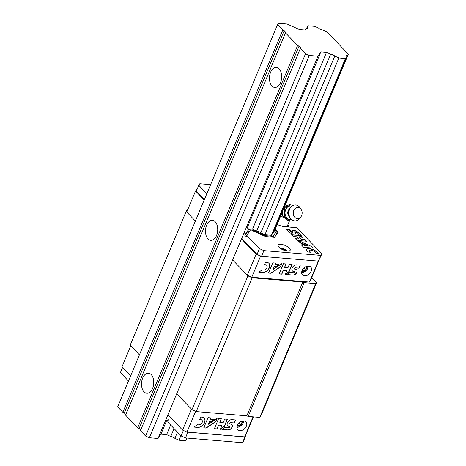 <?xml version="1.0" encoding="UTF-8"?>
<svg xmlns="http://www.w3.org/2000/svg" width="466" height="466" viewBox="0 0 466 466"><rect width="100%" height="100%" fill="white"/><g stroke="black" fill="none" stroke-linecap="round" stroke-linejoin="round"><path stroke-width="0.7" d="M277.573 24.599L117.665 406.865L122.843 412.27L282.745 30.005L277.573 24.599L278.447 23.3L287.138 24.028L299.51 29.614L305.172 30.086L306.139 28.647A3.151 1.182 -157.3 0 0 307.537 28.251A3.151 1.182 -157.3 0 0 307.106 27.214L308.067 25.776L314.614 26.323L318.738 28.187A3.151 1.182 -157.3 0 0 322.862 30.045L326.986 31.909L348.335 54.19L347.368 55.629A3.151 1.182 -157.3 0 0 345.97 56.031A3.151 1.182 -157.3 0 0 346.401 57.062L345.44 58.5L338.898 57.953L334.769 56.089A3.151 1.182 -157.3 0 0 330.644 54.231L326.52 52.367L320.858 51.895L317.963 56.205L309.273 55.477L305.539 53.788L300.36 48.388L140.458 430.654L145.631 436.054L305.539 53.788M206.648 225.16A10.06 6.087 -85.2 0 0 210.766 240.351A10.06 6.087 -85.2 0 0 217.669 230.833A10.06 6.087 -85.2 0 0 212.438 220.307A10.06 6.087 -85.2 0 0 206.648 225.16M142.683 378.066A10.06 6.087 -85.2 0 0 146.802 393.257A10.06 6.087 -85.2 0 0 153.704 383.745A10.06 6.087 -85.2 0 0 148.479 373.214A10.06 6.087 -85.2 0 0 142.683 378.066M270.612 72.253A10.06 6.087 -85.2 0 0 274.724 87.445A10.06 6.087 -85.2 0 0 281.627 77.927A10.06 6.087 -85.2 0 0 276.402 67.401A10.06 6.087 -85.2 0 0 270.612 72.253M297.611 45.517L137.703 427.782L125.593 415.142L285.501 32.876L297.611 45.517L299.05 46.163L300.698 47.887L300.36 48.388M122.843 412.27L124.276 412.917L125.843 414.548M187.029 438.063L185.532 440.766L178.991 440.219L174.867 438.36L177.47 432.133M145.631 436.054L149.37 437.743L158.056 438.471L160.951 434.161L166.618 434.632L170.742 436.496A3.151 1.182 -157.3 0 1 174.867 438.36M137.703 427.782L139.142 428.429L140.703 430.06M282.745 30.005L284.184 30.651L285.839 32.375L285.501 32.876M185.532 440.766L186.68 438.034M334.769 56.089L260.814 232.889L264.938 234.753L271.48 235.301L345.44 58.5M254.005 277.957L254.209 277.456M271.48 235.301L272.447 233.862L346.401 57.062M178.991 440.219L180.884 435.698M264.938 234.753L338.898 57.953M170.742 436.496L174.057 428.574M260.814 232.889A3.151 1.182 22.7 0 0 256.69 231.025L330.644 54.231M166.618 434.632L170.643 425.009M320.858 51.895L246.898 228.69L252.566 229.167L326.52 52.367M160.951 434.161L166.56 420.751M158.056 438.471L167.952 414.816M241.51 238.971L317.963 56.205M149.37 437.743L309.273 55.477M306.494 28.665L307.106 27.214M347.368 55.629L273.414 232.429L274.375 230.99L348.335 54.19M254.354 277.986L254.564 277.486M139.142 428.429L299.05 46.163M124.276 412.917L284.184 30.651M311.649 277.689L316.385 282.629L316.257 283.544L261.886 413.511L259.76 417.402L315.727 283.608L304.158 282.641L302.824 282.041L252.182 277.8L247.941 275.889L232.68 259.958L176.713 393.753L191.975 409.684L247.941 275.889M316.385 282.629L315.727 283.608M259.76 417.402L248.192 416.435L246.858 415.829L196.215 411.595L191.975 409.684M130.637 375.864L121.993 366.847L130.789 345.819L139.433 354.842L130.183 345.19L186.15 211.395L187.449 209.455L187.815 209.484M197.019 189.499L196.582 189.464L195.551 191.002L186.755 212.024L195.4 221.047L186.15 211.395M248.192 416.435L304.158 282.641M246.858 415.829L302.824 282.041M196.215 411.595L252.182 277.8M167.911 414.775L176.707 393.747L191.369 409.049L182.573 430.077L167.911 414.775M253.428 416.872L245.699 435.355L244.667 436.892L186.994 432.069L182.573 430.077M244.667 436.892L253.055 416.837M239.821 430.654A5.697 4.002 136.2 0 0 245.652 427.479A5.697 4.002 136.2 0 0 245.978 421.835A5.697 4.002 136.2 0 0 239.093 422.889A5.697 4.002 136.2 0 0 237.747 429.722A5.697 4.002 136.2 0 0 239.821 430.654M186.994 432.069L195.662 411.35M219.853 422.347L221.35 418.771L218.63 418.544L214.354 428.772L217.069 429L218.7 425.097L222.02 425.371L220.383 429.273L224.385 426.431L227.379 419.278L224.664 419.05L223.167 422.627L219.742 422.237L221.193 418.759M201.976 417.152L200.77 417.053L199.722 419.563L200.928 419.668A3.046 2.138 136.2 0 1 201.941 420.151A3.046 2.138 136.2 0 1 201.801 423.116A3.046 2.138 136.2 0 1 198.749 424.87L197.24 424.742L194.077 427.077L197.701 427.38A5.976 4.2 136.2 0 0 203.811 424.048A5.976 4.2 136.2 0 0 204.155 418.13A5.976 4.2 136.2 0 0 201.976 417.152M211.046 417.909L208.011 417.658L203.735 427.881L206.147 428.085L215.764 421.672L217.121 418.416L208.401 424.235L209.554 421.491L211.284 421.631L214.424 419.54L210.504 419.214L211.046 417.909M234.252 423.029L235.54 419.959L231.917 419.656A3.932 2.761 136.2 0 0 227.897 421.847A3.932 2.761 136.2 0 0 227.67 425.743A3.932 2.761 136.2 0 0 229.103 426.384L229.709 426.437A0.67 0.472 136.2 0 1 229.231 427.578L224.962 427.223L221.898 429.402L228.247 429.932A3.425 2.406 136.2 0 0 231.678 427.969A3.425 2.406 136.2 0 0 231.841 424.631A3.425 2.406 136.2 0 0 230.693 424.083L230.088 424.031A0.763 0.536 136.2 0 1 230.635 422.726L234.252 423.029L235.388 419.948M238.738 423.25A0.647 0.454 136.2 0 0 239.728 423.297A0.647 0.454 136.2 0 0 239.466 422.551M236.903 427.322A5.697 4.002 136.2 0 0 243.613 420.891M229.761 423.844A0.763 0.536 136.2 0 1 230.524 422.615L234.142 422.918M222.026 429.308L228.247 429.932M228.136 429.815A3.425 2.406 136.2 0 0 231.538 427.899A3.425 2.406 136.2 0 0 231.783 424.573M229.889 426.495A0.67 0.472 136.2 0 0 229.598 426.32L229.709 426.437M227.618 425.685A3.932 2.761 136.2 0 0 228.992 426.268L229.598 426.32M210.504 419.214L210.894 417.897M208.401 424.235L209.444 421.375L211.174 421.52L214.174 419.522M203.776 427.782L206.036 427.969L215.653 421.555L216.906 418.567M194.206 426.978L197.59 427.264A5.976 4.2 136.2 0 0 203.671 423.978A5.976 4.2 136.2 0 0 204.096 418.072M201.883 420.099A3.046 2.138 136.2 0 0 201.83 420.041A3.046 2.138 136.2 0 0 200.817 419.551L200.928 419.668M199.763 419.464L200.817 419.551M220.5 429L224.274 426.314L227.227 419.266M214.395 428.668L216.958 428.883L218.595 424.98L222.02 425.371M165.849 420.006L167.16 421.369L168.243 419.755M245.751 435.238L243.532 441.162L242.501 442.7L185.538 437.935L187.792 432.139M167.16 421.369L167.958 419.458L169.263 420.827L168.465 422.738L181.117 435.943L185.538 437.935M122.575 367.453L120.426 372.596L128.482 381.007M245.931 435.425L244.9 436.968L187.938 432.203M242.501 442.7L244.9 436.968M181.117 435.943L183.412 430.456M195.551 191.002L204.19 200.025M247.335 275.255L256.131 254.232L241.47 238.93L232.674 259.952L247.335 275.255L251.756 277.253L309.43 282.076L310.461 280.538L318.791 260.622M256.131 254.232L261.35 256.294M260.552 256.23L251.756 277.253M308.661 266.086A5.697 4.002 -43.8 0 1 310.74 267.018A5.697 4.002 -43.8 0 1 309.389 273.851A5.697 4.002 -43.8 0 1 302.51 274.905A5.697 4.002 -43.8 0 1 302.83 269.261A5.697 4.002 -43.8 0 1 308.661 266.086M318.202 261.1L309.43 282.076M284.61 267.531L286.107 263.954L283.392 263.727L279.117 273.95L281.831 274.177L283.462 270.28L286.782 270.554L285.145 274.457L289.147 271.608L292.141 264.461L289.427 264.234L287.93 267.81L284.505 267.42L285.955 263.942M266.738 262.335L265.533 262.236L264.478 264.746L265.684 264.845A3.046 2.138 136.2 0 1 266.703 265.335A3.046 2.138 136.2 0 1 266.564 268.3A3.046 2.138 136.2 0 1 263.511 270.047L262.003 269.925L258.84 272.255L262.463 272.558A5.976 4.2 136.2 0 0 268.573 269.231A5.976 4.2 136.2 0 0 268.917 263.313A5.976 4.2 136.2 0 0 266.738 262.335M275.808 263.092L272.773 262.841L268.498 273.064L270.909 273.268L280.52 266.855L281.883 263.599L273.163 269.418L274.311 266.668L276.047 266.814L279.186 264.723L275.266 264.397L275.808 263.092M299.015 268.212L300.302 265.142L296.679 264.839A3.932 2.761 136.2 0 0 292.654 267.03A3.932 2.761 136.2 0 0 292.432 270.927A3.932 2.761 136.2 0 0 293.865 271.567L294.471 271.62A0.67 0.472 136.2 0 1 293.994 272.761L289.724 272.406L286.66 274.585L293.009 275.115A3.425 2.406 136.2 0 0 296.44 273.152A3.425 2.406 136.2 0 0 296.603 269.814A3.425 2.406 136.2 0 0 295.456 269.266L294.85 269.214A0.763 0.536 136.2 0 1 295.392 267.909L299.015 268.212L300.145 265.131M294.524 269.028A0.763 0.536 136.2 0 1 295.287 267.799L298.904 268.101M286.788 274.491L293.009 275.115M292.898 274.998A3.425 2.406 136.2 0 0 296.3 273.082A3.425 2.406 136.2 0 0 296.545 269.756M294.652 271.678A0.67 0.472 136.2 0 0 294.361 271.503L294.471 271.62M292.38 270.863A3.932 2.761 136.2 0 0 293.755 271.451L294.361 271.503M275.266 264.397L275.656 263.08M273.163 269.418L274.206 266.558L275.936 266.703L278.936 264.705M268.538 272.96L270.798 273.152L280.416 266.738L281.662 263.744M258.968 272.161L262.352 272.447A5.976 4.2 136.2 0 0 268.433 269.162A5.976 4.2 136.2 0 0 268.859 263.255M266.645 265.282A3.046 2.138 136.2 0 0 266.593 265.218A3.046 2.138 136.2 0 0 265.579 264.735L265.684 264.845M264.525 264.647L265.579 264.735M285.262 274.183L289.036 271.497L291.99 264.443M279.157 273.851L281.72 274.066L283.351 270.163L286.782 270.554M308.375 266.074A5.697 4.002 -43.8 0 1 301.665 272.505M304.228 267.734A0.647 0.454 -43.8 0 1 304.374 268.614A0.647 0.454 -43.8 0 1 303.5 268.433M273.414 232.429A3.151 1.182 22.7 0 0 273.053 232.412M252.566 229.167L256.69 231.025M274.794 229.994L276.251 231.515L273.024 236.314L265.247 235.668L252.875 230.082L248.436 229.709L245.512 234.06L244.201 232.697M280.992 244.365A6.507 2.441 -157.3 0 1 287.551 246.706A6.507 2.441 -157.3 0 1 290.196 250.219A6.507 2.441 -157.3 0 1 283.258 249.962A6.507 2.441 -157.3 0 1 278.196 245.198A6.507 2.441 -157.3 0 1 280.992 244.365M289.438 229.721L286.584 229.482L288.833 231.829A3.932 1.474 22.7 0 0 292.683 233.897A3.932 1.474 22.7 0 0 295.584 233.612A3.932 1.474 22.7 0 0 295.077 232.353L294.617 231.748L295.764 232.051L298.415 234.817L301.886 236.344L297.943 232.231A3.425 1.282 22.7 0 0 294.599 230.484A3.425 1.282 22.7 0 0 292.135 230.746A3.425 1.282 22.7 0 0 292.52 231.777L292.992 232.412L291.687 232.068L289.438 229.721L286.794 229.697M298.287 235.324L291.652 234.771L293.335 236.53L296.656 236.81L298.718 238.959L295.397 238.679L297.081 240.439L306.57 241.231L304.886 239.472L301.263 239.169L299.207 237.019L302.824 237.322L298.287 235.324L291.856 234.986M311.667 246.555L301.042 241.673L298.019 241.417L307.659 245.844L305.113 245.634L304.036 244.51L300.564 242.914L302.999 245.454L301.793 245.355L303.675 247.324L313.164 248.116L311.667 246.555L301.042 241.673M319.158 254.372L316.909 252.024A5.976 2.243 22.7 0 0 311.061 248.885A5.976 2.243 22.7 0 0 306.651 249.322A5.976 2.243 22.7 0 0 307.426 251.232L308.172 252.013L310.507 252.211L309.756 251.43A3.046 1.142 22.7 0 1 309.418 250.516A3.046 1.142 22.7 0 1 311.608 250.283A3.046 1.142 22.7 0 1 314.585 251.832L315.517 252.811L319.158 254.372M210.62 184.647L199.815 183.744L198.778 185.287L196.384 191.019L204.44 199.431M206.84 193.699L198.778 185.287M277.107 224.455A10.73 4.025 22.7 0 0 284.947 226.697L296.825 227.693L321.889 253.848L320.853 255.391L263.89 250.626L259.469 248.628L246.817 235.423L249.974 230.728L253.184 230.996L265.556 236.577L274.567 237.334L278.12 232.039L275.208 228.998M263.89 250.626L261.496 256.358L318.453 261.123L321.889 253.848M261.496 256.358L257.069 254.366L241.802 238.429M320.853 255.391L318.453 261.123M249.281 231.759L247.632 231.619L244.714 235.971L245.512 234.06M247.632 231.619L248.436 229.709M246.817 235.423L246.019 237.334L244.714 235.971M277.037 233.652L275.866 232.429M276.251 231.515L272.919 237.194M289.217 227.059L288.506 226.313M318.715 254.18L316.833 252.217A5.976 2.243 22.7 0 0 311.107 249.112A5.976 2.243 22.7 0 0 306.616 249.421M309.389 250.615A3.046 1.142 22.7 0 0 309.342 250.708A3.046 1.142 22.7 0 0 309.674 251.623L309.756 251.43M310.222 252.188L309.674 251.623M312.878 248.093L311.585 246.747M302.999 245.454L301.997 245.57M307.659 245.844L305.032 245.821L303.954 244.697L300.954 243.322M302.189 237.27L298.211 235.516M306.284 241.207L304.805 239.664L301.182 239.361L299.207 237.019M298.718 238.959L295.601 238.895M292.904 232.487L291.605 232.26L289.357 229.913M301.432 236.145L297.943 232.231M297.867 232.423A3.425 1.282 22.7 0 0 294.646 230.705A3.425 1.282 22.7 0 0 292.106 230.845M295.537 233.699A3.932 1.474 22.7 0 0 294.995 232.546L294.623 232.15M300.96 241.86L298.549 241.662M272.668 237.177L273.024 236.314M264.973 236.314L265.247 235.668M252.514 230.938L252.875 230.082M259.469 248.628L257.069 254.366M284.843 250.533A9.454 6.011 -79.5 0 0 284.4 249.898A9.454 6.303 -38.1 0 1 286.672 250.825A8.866 5.639 -79.5 0 0 286.025 250.149A9.454 6.92 130 0 0 283.678 249.147A9.454 6.011 -79.5 0 0 281.703 248.192A9.454 6.011 -79.5 0 0 281.68 248.186A8.866 6.495 130 0 0 281.639 248.18A8.866 6.495 130 0 0 281.167 248.122A8.866 6.495 130 0 0 280.643 248.098A9.454 5.388 89.4 0 1 282.518 249.048A9.454 6.92 130 0 0 281.528 249.118M282.897 249.805A9.454 6.303 -38.1 0 1 283.241 249.799A9.454 5.388 89.4 0 1 283.415 250.026M282.518 249.048L282.379 249.566M284.4 249.898L284.155 250.312M283.678 249.147L283.345 249.927M282.536 212.263L282.734 216.241L287.941 220.663L289.473 220.709L284.266 216.288L284.773 208.354L290.487 204.848L288.949 204.801L284.19 207.539M287.866 224.734L288.611 226.068L286.625 226.418A8.941 3.355 -157.3 0 1 285.349 226.732M288.611 226.068L288.233 226.977M289.567 220.663L287.51 225.591A8.941 3.355 -157.3 0 1 286.625 226.418M284.773 208.354L283.858 208.331M284.266 216.288L282.734 216.241M297.343 218.577A5.586 4.444 91.7 0 0 300.96 216.742A5.586 4.444 91.7 0 0 301.176 209.461A5.586 4.444 91.7 0 0 293.772 210.446A5.586 4.444 91.7 0 0 297.343 218.577M301.176 209.461L300.162 207.883A7.963 6.338 91.7 0 0 292.916 205.547A7.963 6.338 91.7 0 0 288.873 212.746A7.963 6.338 91.7 0 0 292.491 220.168A7.963 6.338 91.7 0 0 294.704 220.872A7.963 6.338 91.7 0 0 299.859 218.257L300.96 216.742M291.856 206.182A6.821 5.429 91.7 0 0 285.11 211.727A6.821 5.429 91.7 0 0 290.027 219.597A6.821 5.429 91.7 0 0 291.471 219.474M237.357 425.353A2.982 2.097 136.2 0 0 238.231 425.656A2.982 2.097 136.2 0 0 241.167 424.153A2.982 2.097 136.2 0 0 241.627 421.264M306.389 266.447A2.982 2.097 -43.8 0 1 305.51 269.797A2.982 2.097 -43.8 0 1 302.119 270.536M286.887 250.929A4.951 1.858 -157.3 0 1 286.963 251.005L286.887 250.929A9.454 9.454 0 0 0 281.703 248.192M283.8 217.436A8.941 3.355 -157.3 0 1 280.567 216.189M289.374 208.855A5.027 4.002 91.7 0 0 289.147 216.661M242.506 421.002L242.39 422.662L240.788 425.085L238.336 426.256L237.06 426.221M307.269 266.185L307.152 267.845L305.55 270.268L302.976 271.451L301.822 271.404M281.639 248.18A9.454 9.454 0 0 0 280.014 248.058M287.149 205.692A8.941 8.941 0 0 0 285.279 204.929M292.916 205.547C285.984 209.484 287.708 218.006 292.491 220.168"/></g></svg>
